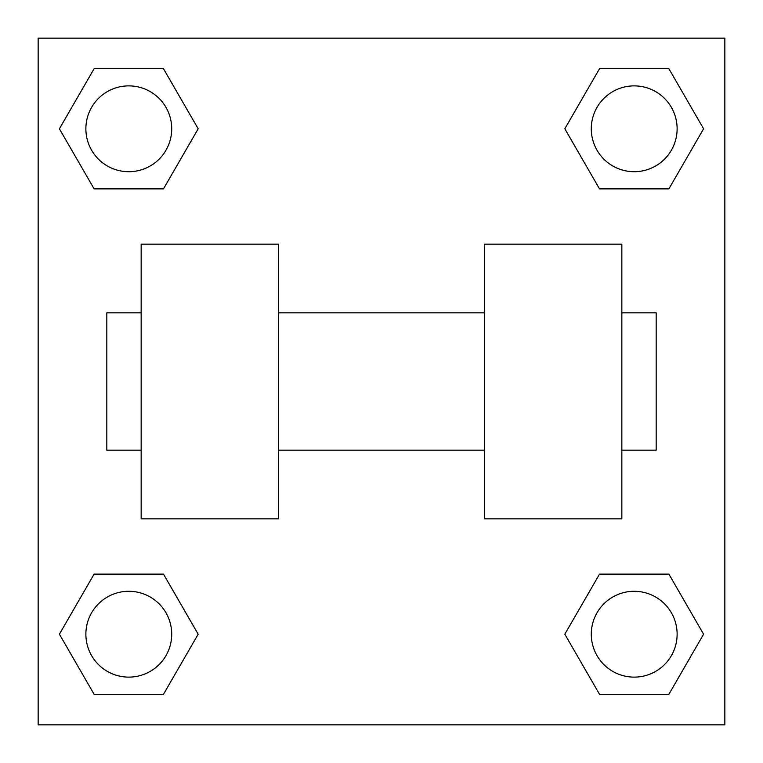 <?xml version="1.0" encoding="UTF-8"?>
<svg xmlns="http://www.w3.org/2000/svg" width="763" height="763" viewBox="0 0 763 763"><rect width="100%" height="100%" fill="white"/><g stroke="black" fill="none" stroke-linecap="round" stroke-linejoin="round"><path stroke-width="1.14" d="M198.18 128.794L163.482 188.881L94.107 188.881L59.409 128.794L94.107 68.708L163.482 68.708L198.18 128.794L163.482 188.881L150.492 188.881M150.492 574.119L163.482 574.119L198.18 634.206L163.482 694.292L94.107 694.292L59.409 634.206L94.107 574.119L163.482 574.119M612.508 188.881L599.518 188.881L564.82 128.794L599.518 68.708L668.893 68.708L703.591 128.794L668.893 188.881L599.518 188.881M564.82 634.206L599.518 574.119L668.893 574.119L703.591 634.206L668.893 694.292L599.518 694.292L564.82 634.206L599.518 574.119L612.508 574.119M599.518 574.119L668.893 574.119L599.518 574.119M668.893 694.292L599.518 694.292L668.893 694.292L703.591 634.206M677.124 634.206A42.919 42.919 0 0 0 612.746 597.038A42.919 42.919 0 0 0 612.746 671.373A42.919 42.919 0 0 0 677.124 634.206M163.482 694.292L94.107 694.292L163.482 694.292L198.18 634.206M171.713 634.206A42.919 42.919 0 0 0 107.335 597.038A42.919 42.919 0 0 0 107.335 671.373A42.919 42.919 0 0 0 171.713 634.206M599.518 68.708L668.893 68.708L599.518 68.708L564.82 128.794M677.124 128.794A42.919 42.919 0 0 0 612.746 91.627A42.919 42.919 0 0 0 612.746 165.962A42.919 42.919 0 0 0 677.124 128.794M94.107 68.708L163.482 68.708L94.107 68.708L59.409 128.794M163.482 188.881L94.107 188.881L163.482 188.881M171.713 128.794A42.919 42.919 0 0 0 107.335 91.627A42.919 42.919 0 0 0 107.335 165.962A42.919 42.919 0 0 0 171.713 128.794M724.85 38.15L724.85 724.85L38.15 724.85L38.15 38.15L724.85 38.15M59.409 634.206L94.107 574.119M703.591 128.794L668.893 188.881M484.505 244.16L484.505 518.84L621.845 518.84L621.845 244.16L484.505 244.16M278.495 518.84L278.495 244.16L141.155 244.16L141.155 518.84L278.495 518.84M621.845 450.17L656.18 450.17L656.18 312.83L621.845 312.83M141.155 312.83L106.82 312.83L106.82 450.17L141.155 450.17M484.505 312.83L278.495 312.83M484.505 450.17L278.495 450.17"/></g></svg>

